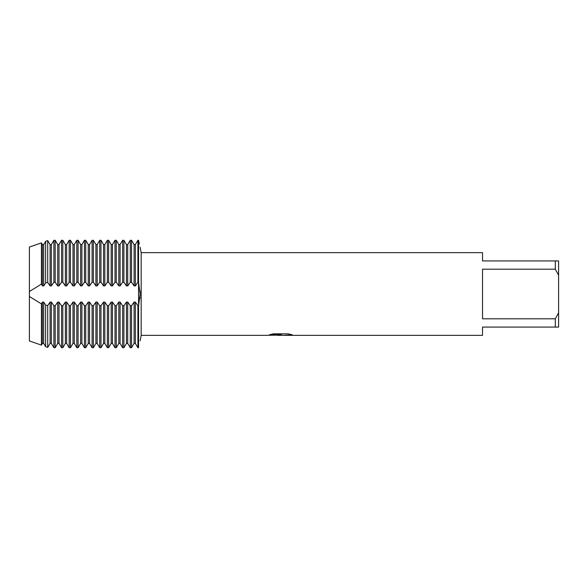 <?xml version="1.0" encoding="UTF-8"?>
<svg xmlns="http://www.w3.org/2000/svg" width="588" height="588" viewBox="0 0 588 588"><rect width="100%" height="100%" fill="white"/><g stroke="black" fill="none" stroke-linecap="round" stroke-linejoin="round"><path stroke-width="0.88" d="M137.908 305.753L135.365 302.078L134.093 302.078L131.543 305.753L130.271 305.753L127.728 302.078L126.457 302.078L123.906 305.753L122.635 305.753L120.092 302.078L118.82 302.078L116.27 305.753L114.998 305.753L112.455 302.078L111.183 302.078L108.633 305.753L107.361 305.753L104.818 302.078L103.547 302.078L100.996 305.753L99.725 305.753L97.182 302.078L95.91 302.078L93.36 305.753L92.088 305.753L89.545 302.078L88.273 302.078L85.723 305.753L84.451 305.753L81.908 302.078L80.637 302.078L78.086 305.753L76.815 305.753L74.272 302.078L73 302.078L70.45 305.753L69.178 305.753L66.635 302.078L65.364 302.078L62.813 305.753L61.542 305.753L58.998 302.078L57.72 302.078L55.176 305.753L53.905 305.753L51.354 302.078L50.083 302.078L47.709 305.591L45.651 305.106L43.718 302.078L42.446 302.078L41.432 303.893L41.432 345.097L42.446 343.436L41.432 345.097L29.4 340.959L29.4 291.494L29.4 296.506L29.4 291.494L41.432 284.107L42.446 285.922L43.718 285.922L45.651 282.894L47.709 282.416L50.083 285.922L51.354 285.922L53.905 282.247L55.176 282.247L57.72 285.922L58.998 285.922L61.542 282.247L62.813 282.247L65.364 285.922L66.635 285.922L69.178 282.247L70.45 282.247L73 285.922L74.272 285.922L76.815 282.247L78.086 282.247L80.637 285.922L81.908 285.922L84.451 282.247L85.723 282.247L88.273 285.922L89.545 285.922L92.088 282.247L93.36 282.247L95.91 285.922L97.182 285.922L99.725 282.247L100.996 282.247L103.547 285.922L104.818 285.922L107.361 282.247L108.633 282.247L111.183 285.922L112.455 285.922L114.998 282.247L116.27 282.247L118.82 285.922L120.092 285.922L122.635 282.247L123.906 282.247L126.457 285.922L127.728 285.922L130.271 282.247L131.543 282.247L134.093 285.922L135.365 285.922L137.908 282.247L138.547 282.247L138.547 305.753L137.908 305.753L137.908 347.714L135.365 343.436L137.908 347.714L138.547 347.714C140.598 338.585 140.598 338.585 138.547 347.714C140.598 338.585 140.598 338.585 138.547 347.714L138.547 282.247L140.128 294L138.577 305.672M139.929 298.653L140.054 296.866M140.113 295.382L140.128 294M137.908 282.247L137.908 240.286L135.365 244.564L137.908 240.286L138.547 240.286L138.547 282.247L138.547 240.286C140.598 249.415 140.598 249.415 138.547 240.286L139.341 243.924M29.4 247.041L29.4 291.494L29.4 247.041L41.432 242.903L42.446 244.564L43.718 244.564L45.651 241.352L43.718 244.564L43.718 285.922M280.3 335.307L277.367 335.307M279.939 335.344L278.183 335.344M555.293 318.806L482.527 318.806L482.527 269.194L555.293 269.194L558.6 275.213L558.6 312.787L555.293 318.806L555.293 327.075L482.527 327.075L482.527 335.344L283.886 335.344L292.177 334.763M555.293 269.194L555.293 260.925L482.527 260.925L482.527 252.656L141.171 252.656L141.171 335.344L140.128 340.761M269.664 334.675L281.431 334.704L267.283 335.344L141.171 335.344M281.431 334.704L269.532 334.704L273.413 333.837L288.091 333.837L292.346 334.815L283.769 335.307M140.128 247.239L141.171 252.656M267.415 335.307L280.52 335.072M279.881 335.307L283.739 335.307M140.113 292.596L140.054 291.148M29.4 340.959L29.4 296.506L41.432 303.893M558.6 275.213L558.6 260.925L555.293 260.925M555.293 327.075L558.6 327.075L558.6 312.787M134.093 302.078L134.093 343.436L131.543 347.714L134.093 343.436L135.365 343.436L135.365 302.078M130.271 305.753L130.271 347.714L127.728 343.436L130.271 347.714L131.543 347.714L131.543 305.753M126.457 302.078L126.457 343.436L123.906 347.714L126.457 343.436L127.728 343.436L127.728 302.078M122.635 305.753L122.635 347.714L120.092 343.436L122.635 347.714L123.906 347.714L123.906 305.753M118.82 302.078L118.82 343.436L116.27 347.714L118.82 343.436L120.092 343.436L120.092 302.078M114.998 305.753L114.998 347.714L112.455 343.436L114.998 347.714L116.27 347.714L116.27 305.753M111.183 302.078L111.183 343.436L108.633 347.714L111.183 343.436L112.455 343.436L112.455 302.078M107.361 305.753L107.361 347.714L104.818 343.436L107.361 347.714L108.633 347.714L108.633 305.753M103.547 302.078L103.547 343.436L100.996 347.714L103.547 343.436L104.818 343.436L104.818 302.078M99.725 305.753L99.725 347.714L97.182 343.436L99.725 347.714L100.996 347.714L100.996 305.753M95.91 302.078L95.91 343.436L93.36 347.714L95.91 343.436L97.182 343.436L97.182 302.078M92.088 305.753L92.088 347.714L89.545 343.436L92.088 347.714L93.36 347.714L93.36 305.753M88.273 302.078L88.273 343.436L85.723 347.714L88.273 343.436L89.545 343.436L89.545 302.078M84.451 305.753L84.451 347.714L81.908 343.436L84.451 347.714L85.723 347.714L85.723 305.753M80.637 302.078L80.637 343.436L78.086 347.714L80.637 343.436L81.908 343.436L81.908 302.078M76.815 305.753L76.815 347.714L74.272 343.436L76.815 347.714L78.086 347.714L78.086 305.753M73 302.078L73 343.436L70.45 347.714L73 343.436L74.272 343.436L74.272 302.078M69.178 305.753L69.178 347.714L66.635 343.436L69.178 347.714L70.45 347.714L70.45 305.753M65.364 302.078L65.364 343.436L62.813 347.714L65.364 343.436L66.635 343.436L66.635 302.078M61.542 305.753L61.542 347.714L58.998 343.436L61.542 347.714L62.813 347.714L62.813 305.753M57.72 302.078L57.72 343.436L55.176 347.714L57.72 343.436L58.998 343.436L58.998 302.078M53.905 305.753L53.905 347.714L51.354 343.436L53.905 347.714L55.176 347.714L55.176 305.753M50.083 302.078L50.083 343.436L47.709 347.42L50.083 343.436L51.354 343.436L51.354 302.078M42.446 302.078L42.446 343.436L43.718 343.436L45.651 346.648L47.709 347.42L47.709 305.591M135.365 285.922L135.365 244.564L134.093 244.564L131.543 240.286L130.271 240.286L127.728 244.564L126.457 244.564L123.906 240.286L122.635 240.286L120.092 244.564L118.82 244.564L116.27 240.286L114.998 240.286L112.455 244.564L111.183 244.564L108.633 240.286L107.361 240.286L104.818 244.564L103.547 244.564L100.996 240.286L99.725 240.286L97.182 244.564L95.91 244.564L93.36 240.286L92.088 240.286L89.545 244.564L88.273 244.564L85.723 240.286L84.451 240.286L81.908 244.564L80.637 244.564L78.086 240.286L76.815 240.286L74.272 244.564L73 244.564L70.45 240.286L69.178 240.286L66.635 244.564L65.364 244.564L62.813 240.286L61.542 240.286L58.998 244.564L57.72 244.564L55.176 240.286L53.905 240.286L51.354 244.564L50.083 244.564L47.709 240.58L45.651 241.352L47.709 240.58L50.083 244.564L50.083 285.922M51.354 285.922L51.354 244.564L53.905 240.286L53.905 282.247M55.176 282.247L55.176 240.286L57.72 244.564L57.72 285.922M58.998 285.922L58.998 244.564L61.542 240.286L61.542 282.247M62.813 282.247L62.813 240.286L65.364 244.564L65.364 285.922M66.635 285.922L66.635 244.564L69.178 240.286L69.178 282.247M70.45 282.247L70.45 240.286L73 244.564L73 285.922M74.272 285.922L74.272 244.564L76.815 240.286L76.815 282.247M78.086 282.247L78.086 240.286L80.637 244.564L80.637 285.922M81.908 285.922L81.908 244.564L84.451 240.286L84.451 282.247M85.723 282.247L85.723 240.286L88.273 244.564L88.273 285.922M89.545 285.922L89.545 244.564L92.088 240.286L92.088 282.247M93.36 282.247L93.36 240.286L95.91 244.564L95.91 285.922M97.182 285.922L97.182 244.564L99.725 240.286L99.725 282.247M100.996 282.247L100.996 240.286L103.547 244.564L103.547 285.922M104.818 285.922L104.818 244.564L107.361 240.286L107.361 282.247M108.633 282.247L108.633 240.286L111.183 244.564L111.183 285.922M112.455 285.922L112.455 244.564L114.998 240.286L114.998 282.247M116.27 282.247L116.27 240.286L118.82 244.564L118.82 285.922M120.092 285.922L120.092 244.564L122.635 240.286L122.635 282.247M123.906 282.247L123.906 240.286L126.457 244.564L126.457 285.922M127.728 285.922L127.728 244.564L130.271 240.286L130.271 282.247M131.543 282.247L131.543 240.286L134.093 244.564L134.093 285.922M41.432 284.107L41.432 242.903M42.446 285.922L42.446 244.564M45.651 241.352L45.651 282.894M45.651 305.106L45.651 346.648M43.718 343.436L43.718 302.078M47.709 282.409L47.709 240.58M138.547 347.714L138.547 305.753"/></g></svg>
